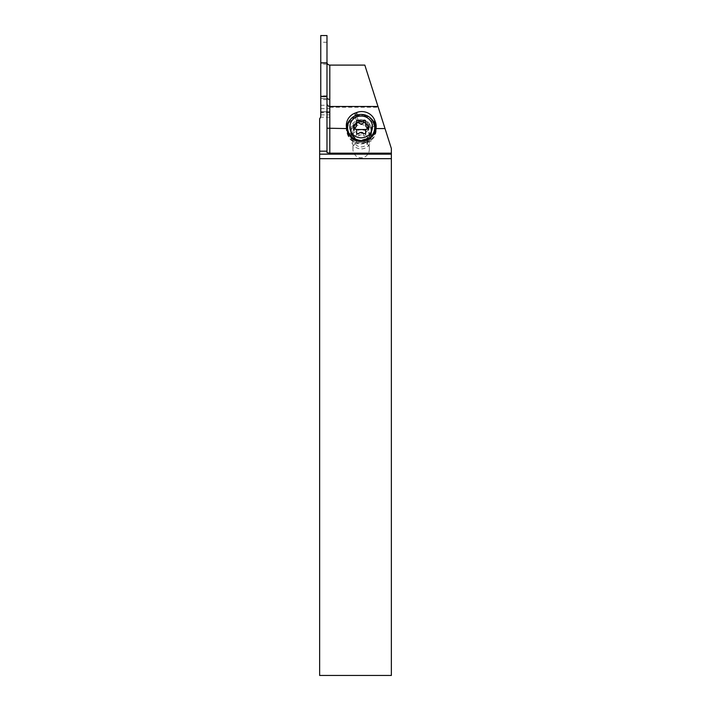 <?xml version="1.0" encoding="UTF-8"?>
<svg xmlns="http://www.w3.org/2000/svg" width="711" height="711" viewBox="0 0 711 711"><rect width="100%" height="100%" fill="white"/><g stroke="black" fill="none" stroke-linecap="round" stroke-linejoin="round"><path stroke-width="0.53" stroke-dasharray="3.56 2.67" d="M329.797 99.709L329.797 112.614L329.797 111.716L320.768 112.018L320.768 115.751A4.515 4.515 0 0 1 319.639 118.737L319.639 675.45L391.361 675.45L391.361 148.51L364.823 65.101L329.806 65.101A2.826 2.826 0 0 1 326.98 62.284L326.98 98.509L320.768 98.545L320.768 62.844L320.528 117.199L320.768 35.55L326.98 35.55L326.98 62.284M320.768 112.018L320.768 98.5L326.98 98.536L320.768 98.5M326.98 152.661L326.98 98.536M329.797 112.614L320.768 112.622M329.797 111.716L320.768 111.716L329.797 111.725M329.797 112.018L329.797 106.49L329.806 107.228L327.113 105.272L320.768 105.272M377.994 106.49L378.243 107.281L377.994 106.49M326.98 104.401L327.113 105.272M370.973 118.497A13.838 13.367 0 0 0 356.78 115.964L355.198 116.551A13.838 13.367 -0 0 0 350.345 119.608M346.435 127.278A13.838 13.367 -0 0 0 346.319 129.029A13.838 13.367 -0 0 0 347.235 133.819L347.848 135.348A13.838 13.367 0 0 0 365.721 143.035L367.303 142.449A13.838 13.367 0 0 0 376.181 129.971A13.838 13.367 0 0 0 376.057 128.22M364.085 140.165L361.144 140.627C356.984 140.52 353.891 138.645 351.856 135.01L350.701 130.424L356.629 121.208L358.211 120.621L356.975 116.48A13.269 12.816 180 0 1 374.128 123.847L370.689 126.265L371.595 130.7L370.929 134.103L369.178 137.01L364.085 140.165L365.516 142.529L367.098 141.942A13.269 12.816 180 0 0 375.612 130.38M365.516 142.529A13.269 12.816 180 0 1 348.372 135.152L347.768 133.624A13.269 12.816 180 0 1 346.888 129.366M348.381 123.119A13.269 12.816 180 0 1 355.393 117.066L356.975 116.48M358.211 120.621L361.144 120.275C365.534 120.532 368.716 122.532 370.689 126.265M361.144 142.404A10.452 10.096 0 0 0 371.595 132.317A10.452 10.096 0 0 0 361.144 122.221A10.452 10.096 0 0 0 350.701 132.317A10.452 10.096 0 0 0 361.144 142.404M361.144 140.44A8.185 7.91 180 0 1 352.958 132.522A8.185 7.91 180 0 1 361.144 124.612A8.185 7.91 180 0 1 369.338 132.522A8.185 7.91 180 0 1 361.144 140.44M361.144 140.814A8.479 8.185 -90 0 1 369.338 149.292A8.479 8.185 -90 0 1 361.144 157.771A8.479 8.185 -90 0 1 352.958 149.292A8.479 8.185 -90 0 1 361.144 140.814M326.98 42.251L320.768 42.251M391.361 154.154L319.639 154.154M361.144 146.901A7.057 6.817 0 0 0 368.209 140.085A7.057 6.817 0 0 0 361.144 133.268A7.057 6.817 0 0 0 354.087 140.085A7.057 6.817 0 0 0 361.144 146.901M361.144 129.811A9.883 9.545 0 0 0 351.261 139.356A9.883 9.545 0 0 0 361.144 148.901A9.883 9.545 0 0 0 371.035 139.356A9.883 9.545 0 0 0 361.144 129.811M347.919 132.273A13.553 13.091 0 0 0 361.144 142.502A13.553 13.091 0 0 0 373.533 134.743M374.706 129.411A13.553 13.091 0 0 0 361.144 116.32A13.553 13.091 0 0 0 347.59 129.411M354.336 127.989L353.26 129.269L354.336 130.673C356.131 131.411 356.869 132.637 356.54 134.352L356.655 133.606M356.655 125.136L356.655 123.234M365.641 123.234L365.641 125.136M367.96 128.273L367.96 130.673L369.036 129.269L367.96 127.989M367.96 130.673C366.165 131.402 365.436 132.628 365.756 134.352L365.81 134.708M365.641 133.597L365.756 134.352L364.379 136.068L363.348 135.703C361.881 134.61 360.415 134.61 358.948 135.703L357.917 136.068L356.487 134.708M326.98 95.861L320.768 95.861M329.797 111.974L320.768 111.974M320.768 114.898L329.797 114.898M320.768 108.65L329.797 108.65M326.98 99.593L320.768 99.593M320.768 96.047L326.98 96.047M326.98 64.186L320.768 64.186M355.198 116.551L355.198 115.751M347.235 130.433L347.235 133.819M356.78 115.12L356.78 115.964M367.303 142.449L367.303 139.685M365.721 140.307L365.721 143.035M347.848 135.348L347.848 132.068M356.629 121.208L355.393 117.066M347.768 133.624L351.207 133.49M351.856 135.01L348.372 135.152M365.667 139.578L367.098 141.942M374.546 125.509L371.249 127.82M361.144 121.119A9.883 9.545 180 0 1 371.035 130.664A9.883 9.545 180 0 1 361.144 140.209A9.883 9.545 180 0 1 351.261 130.664A9.883 9.545 180 0 1 361.144 121.119M361.144 119.804A10.709 10.345 0 0 0 350.434 130.149A10.709 10.345 0 0 0 361.144 140.494A10.709 10.345 0 0 0 371.862 130.149A10.709 10.345 0 0 0 361.144 119.804M354.336 128.273L354.336 130.673M356.54 121.901L356.54 124.301M365.756 121.901L365.756 124.301M365.756 132.699L365.756 134.352M363.348 133.295L363.348 135.703M358.948 133.295L358.948 135.703M356.54 132.699L356.54 134.352M356.087 129.429A29.782 7.705 -0 0 1 353.26 129.269L353.26 126.931M366.209 129.429A29.782 7.705 180 0 0 369.036 129.269L369.036 126.931M326.98 98.545L320.768 98.545M329.797 117.217L320.545 117.217M329.797 107.281L378.243 107.281M346.319 129.029L346.319 125.518M376.181 129.971L376.181 126.46M371.595 132.317L371.595 130.477M350.701 132.317L350.701 130.424M369.338 149.292L369.338 132.522M352.958 149.292L352.958 132.522M351.261 139.356L351.261 130.664C352.3 136.85 355.598 140.005 361.144 140.12L366.618 138.538C367.303 138.201 370.635 136.05 371.035 130.664L371.035 139.356M356.487 123.918L356.487 121.528M365.81 123.918L365.81 121.528M365.641 133.552L365.641 132.975M365.81 134.726L365.81 132.326M356.487 134.726L356.487 132.326M356.655 133.552L356.655 132.975"/><path stroke-width="1.07" d="M326.98 62.284C327.042 63.892 327.984 64.834 329.806 65.101L364.823 65.101L391.361 148.51L391.361 675.45L319.639 675.45L319.639 118.737A4.515 4.515 0 0 0 320.768 115.751L320.768 96.536L326.98 96.536L326.98 152.661L329.806 153.158L329.797 99.709L326.98 98.5M326.98 62.923L320.768 62.923L320.768 35.55L326.98 35.55L326.98 96.536M326.98 103.291C326.962 105.032 327.904 106.099 329.806 106.49L377.994 106.49M319.639 154.154L391.361 154.154M391.361 153.158L329.806 153.158M326.98 151.167L319.639 151.167M320.768 96.536L320.768 62.923M320.768 62.852L326.98 62.852L320.768 62.844M326.98 128.202L346.684 128.575A13.838 13.367 180 0 1 346.319 125.518A13.838 13.367 180 0 1 355.198 113.04L356.78 112.454A13.838 13.367 180 0 1 374.653 120.141L375.266 121.67A13.838 13.367 180 0 1 376.181 126.46A13.838 13.367 180 0 1 376.003 128.575L385.015 128.575M346.684 128.575L347.848 132.068A14.327 13.838 -90 0 0 360.761 141.267A14.327 13.838 -90 0 0 365.721 140.307L367.303 139.685A14.327 13.838 -90 0 0 376.003 128.575M350.345 119.608A13.838 13.367 -0 0 0 346.435 127.278M376.057 128.22A13.838 13.367 0 0 0 375.266 125.18L374.653 123.652A13.838 13.367 0 0 0 370.973 118.497M375.612 130.38A13.269 12.816 180 0 0 374.733 125.376L374.253 124.167M346.888 129.366A13.269 12.816 180 0 1 348.381 123.119M373.533 134.743A13.553 13.091 0 0 0 374.706 129.411L374.706 127.509A13.553 13.091 180 0 1 361.144 140.609A13.553 13.091 180 0 1 347.59 127.509A13.553 13.091 180 0 1 361.144 114.418A13.553 13.091 180 0 1 374.706 127.509M347.59 127.509L347.59 129.411A13.553 13.091 0 0 0 347.919 132.273M361.144 116.017A11.296 10.914 180 0 1 372.44 126.931A11.296 10.914 180 0 1 361.144 137.836A11.296 10.914 180 0 1 349.856 126.931A11.296 10.914 180 0 1 361.144 116.017M356.54 121.901A3.084 2.977 180 0 1 354.336 125.589A1.431 1.386 0 0 0 354.336 128.273A3.084 2.977 180 0 1 356.54 131.953A1.431 1.386 0 0 0 358.948 133.295A3.084 2.977 180 0 1 363.348 133.295A1.431 1.386 -0 0 0 365.756 131.953A3.084 2.977 180 0 1 367.96 128.273A1.431 1.386 0 0 0 367.96 125.589A3.084 2.977 180 0 1 365.756 121.901A1.431 1.386 0 0 0 363.348 120.559A3.084 2.977 180 0 1 358.948 120.559A1.431 1.386 0 0 0 356.54 121.901M354.336 125.589L353.954 128.122M354.336 127.989C356.131 127.447 356.86 126.22 356.54 124.301M356.655 123.234L357.704 122.505L358.948 122.959C360.415 124.238 361.881 124.238 363.348 122.959L364.379 122.496L365.641 123.234M365.756 124.301C365.427 126.211 366.165 127.447 367.96 127.989L368.342 128.122M329.806 99.709L329.806 65.101M355.198 115.751L355.198 113.04M356.78 112.454L356.78 115.12M374.653 123.652L374.653 120.141M375.266 121.67L375.266 125.18M319.639 158.669L391.361 158.669M358.948 120.559L358.948 122.959M363.348 120.559L363.348 122.959M367.96 125.589L367.96 127.989M365.756 131.953L365.756 132.699M356.54 131.953L356.54 132.699M366.209 129.429A29.782 7.705 180 0 1 361.144 129.544A29.782 7.705 -0 0 1 356.087 129.429M356.655 125.1L356.655 122.701M365.641 125.1L365.641 122.701M365.641 132.975L365.641 131.153M356.655 132.975L356.655 131.153"/></g></svg>
